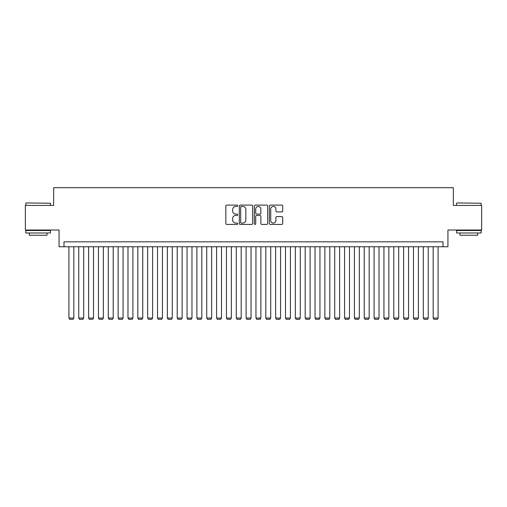 <?xml version="1.0" encoding="UTF-8"?>
<svg xmlns="http://www.w3.org/2000/svg" width="507" height="507" viewBox="0 0 507 507"><rect width="100%" height="100%" fill="white"/><g stroke="black" fill="none" stroke-linecap="round" stroke-linejoin="round"><path stroke-width="0.76" d="M237.751 205.772A0.678 0.678 0 0 0 237.073 205.101L226.806 205.101A0.963 0.963 0 0 0 225.837 206.064L225.837 223.46A0.963 0.963 0 0 0 226.806 224.424L237.073 224.424A0.678 0.678 0 0 0 237.751 223.745A0.678 0.678 0 0 0 237.073 223.074L235.742 223.074A3.093 3.093 0 0 1 232.65 219.981L232.65 218.53A3.093 3.093 0 0 1 235.742 215.437L237.073 215.437A0.678 0.678 0 0 0 237.751 214.759A0.678 0.678 0 0 0 237.073 214.087L235.742 214.087A3.093 3.093 0 0 1 232.65 210.994L232.65 209.543A3.093 3.093 0 0 1 235.742 206.45L237.073 206.45A0.678 0.678 0 0 0 237.751 205.772M281.74 211.913A0.963 0.963 0 0 0 282.71 210.944L282.71 206.064A0.963 0.963 0 0 0 281.74 205.101L270.339 205.101A0.963 0.963 0 0 0 269.369 206.064L269.369 223.46A0.963 0.963 0 0 0 270.339 224.424L281.74 224.424A0.963 0.963 0 0 0 282.71 223.46L282.71 217.566A0.963 0.963 0 0 0 281.74 216.597L276.86 216.597A0.963 0.963 0 0 0 275.897 217.566L275.897 220.488A2.586 2.586 0 0 1 273.311 223.074A2.586 2.586 0 0 1 270.725 220.488L270.725 209.036A2.586 2.586 0 0 1 273.311 206.45A2.586 2.586 0 0 1 275.897 209.036L275.897 210.944A0.963 0.963 0 0 0 276.86 211.913L281.74 211.913M443.01 246.757L447.935 246.757L447.935 230.02L481.65 230.02L481.65 205.411L453.347 205.411L453.347 187.691L53.653 187.691L53.653 205.411L25.35 205.411L25.35 230.02L59.066 230.02L59.066 246.757L443.01 246.757L443.01 241.833L63.99 241.833L63.99 246.757M252.657 206.064A0.963 0.963 0 0 0 251.687 205.101L240.286 205.101A0.963 0.963 0 0 0 239.317 206.064L239.317 223.46A0.963 0.963 0 0 0 240.286 224.424L251.687 224.424A0.963 0.963 0 0 0 252.657 223.46L252.657 206.064M255.313 205.101L266.714 205.101A0.963 0.963 0 0 1 267.683 206.064L267.683 223.46A0.963 0.963 0 0 1 266.714 224.424L261.834 224.424A0.963 0.963 0 0 1 260.871 223.46L260.871 216.407A0.963 0.963 0 0 0 259.901 215.437L256.662 215.437A0.963 0.963 0 0 0 255.699 216.407L255.699 223.745A0.678 0.678 0 0 1 255.021 224.424A0.678 0.678 0 0 1 254.343 223.745L254.343 206.064A0.963 0.963 0 0 1 255.313 205.101M241.351 206.45A0.678 0.678 0 0 0 240.673 207.129L240.673 222.396A0.678 0.678 0 0 0 241.351 223.074L242.752 223.074A3.093 3.093 0 0 0 245.844 219.981L245.844 209.543A3.093 3.093 0 0 0 242.752 206.45L241.351 206.45M260.871 209.087A2.586 2.586 0 0 0 258.285 206.501A2.586 2.586 0 0 0 255.699 209.087L255.699 213.117A0.963 0.963 0 0 0 256.662 214.087L259.901 214.087A0.963 0.963 0 0 0 260.871 213.117L260.871 209.087M73.832 246.757L73.832 318.035L68.914 318.035L68.914 246.757M73.832 318.035L73.097 319.309L69.649 319.309L68.914 318.035M26.136 202.946L50.453 203.244L26.136 202.946M38.145 232.973L25.844 232.973L25.844 230.514L50.453 230.514L50.453 232.973L38.145 232.973M47.005 232.973L47.005 235.235L29.286 235.235L29.286 232.973M456.839 202.946L481.156 203.244L456.839 202.946M468.855 232.973L456.547 232.973L456.547 230.514L481.156 230.514L481.156 232.973L468.855 232.973M477.714 232.973L477.714 235.235L459.995 235.235L459.995 232.973M83.68 246.757L83.68 318.035L78.756 318.035L78.756 246.757M83.68 318.035L82.939 319.309L79.498 319.309L78.756 318.035M93.522 246.757L93.522 318.035L88.605 318.035L88.605 246.757M93.522 318.035L92.787 319.309L89.34 319.309L88.605 318.035M103.371 246.757L103.371 318.035L98.447 318.035L98.447 246.757M103.371 318.035L102.629 319.309L99.182 319.309L98.447 318.035M113.213 246.757L113.213 318.035L108.289 318.035L108.289 246.757M113.213 318.035L112.478 319.309L109.03 319.309L108.289 318.035M123.055 246.757L123.055 318.035L118.137 318.035L118.137 246.757M123.055 318.035L122.32 319.309L118.872 319.309L118.137 318.035M132.904 246.757L132.904 318.035L127.979 318.035L127.979 246.757M132.904 318.035L132.162 319.309L128.721 319.309L127.979 318.035M142.746 246.757L142.746 318.035L137.828 318.035L137.828 246.757M142.746 318.035L142.011 319.309L138.563 319.309L137.828 318.035M152.594 246.757L152.594 318.035L147.67 318.035L147.67 246.757M152.594 318.035L151.853 319.309L148.405 319.309L147.67 318.035M162.436 246.757L162.436 318.035L157.512 318.035L157.512 246.757M162.436 318.035L161.701 319.309L158.254 319.309L157.512 318.035M172.279 246.757L172.279 318.035L167.361 318.035L167.361 246.757M172.279 318.035L171.543 319.309L168.096 319.309L167.361 318.035M182.127 246.757L182.127 318.035L177.203 318.035L177.203 246.757M182.127 318.035L181.386 319.309L177.944 319.309L177.203 318.035M191.969 246.757L191.969 318.035L187.051 318.035L187.051 246.757M191.969 318.035L191.234 319.309L187.786 319.309L187.051 318.035M201.818 246.757L201.818 318.035L196.893 318.035L196.893 246.757M201.818 318.035L201.076 319.309L197.629 319.309L196.893 318.035M211.66 246.757L211.66 318.035L206.736 318.035L206.736 246.757M211.66 318.035L210.925 319.309L207.477 319.309L206.736 318.035M221.502 246.757L221.502 318.035L216.584 318.035L216.584 246.757M221.502 318.035L220.767 319.309L217.319 319.309L216.584 318.035M231.35 246.757L231.35 318.035L226.426 318.035L226.426 246.757M231.35 318.035L230.609 319.309L227.168 319.309L226.426 318.035M241.193 246.757L241.193 318.035L236.275 318.035L236.275 246.757M241.193 318.035L240.457 319.309L237.01 319.309L236.275 318.035M251.041 246.757L251.041 318.035L246.117 318.035L246.117 246.757M251.041 318.035L250.3 319.309L246.852 319.309L246.117 318.035M260.883 246.757L260.883 318.035L255.959 318.035L255.959 246.757M260.883 318.035L260.148 319.309L256.7 319.309L255.959 318.035M270.725 246.757L270.725 318.035L265.807 318.035L265.807 246.757M270.725 318.035L269.99 319.309L266.543 319.309L265.807 318.035M280.574 246.757L280.574 318.035L275.65 318.035L275.65 246.757M280.574 318.035L279.832 319.309L276.391 319.309L275.65 318.035M290.416 246.757L290.416 318.035L285.498 318.035L285.498 246.757M290.416 318.035L289.681 319.309L286.233 319.309L285.498 318.035M300.264 246.757L300.264 318.035L295.34 318.035L295.34 246.757M300.264 318.035L299.523 319.309L296.075 319.309L295.34 318.035M310.107 246.757L310.107 318.035L305.182 318.035L305.182 246.757M310.107 318.035L309.371 319.309L305.924 319.309L305.182 318.035M319.949 246.757L319.949 318.035L315.031 318.035L315.031 246.757M319.949 318.035L319.214 319.309L315.766 319.309L315.031 318.035M329.797 246.757L329.797 318.035L324.873 318.035L324.873 246.757M329.797 318.035L329.056 319.309L325.614 319.309L324.873 318.035M339.639 246.757L339.639 318.035L334.721 318.035L334.721 246.757M339.639 318.035L338.904 319.309L335.457 319.309L334.721 318.035M349.488 246.757L349.488 318.035L344.564 318.035L344.564 246.757M349.488 318.035L348.746 319.309L345.299 319.309L344.564 318.035M359.33 246.757L359.33 318.035L354.406 318.035L354.406 246.757M359.33 318.035L358.595 319.309L355.147 319.309L354.406 318.035M369.172 246.757L369.172 318.035L364.254 318.035L364.254 246.757M369.172 318.035L368.437 319.309L364.989 319.309L364.254 318.035M379.021 246.757L379.021 318.035L374.096 318.035L374.096 246.757M379.021 318.035L378.279 319.309L374.838 319.309L374.096 318.035M388.863 246.757L388.863 318.035L383.945 318.035L383.945 246.757M388.863 318.035L388.128 319.309L384.68 319.309L383.945 318.035M398.711 246.757L398.711 318.035L393.787 318.035L393.787 246.757M398.711 318.035L397.97 319.309L394.522 319.309L393.787 318.035M408.553 246.757L408.553 318.035L403.629 318.035L403.629 246.757M408.553 318.035L407.818 319.309L404.371 319.309L403.629 318.035M418.395 246.757L418.395 318.035L413.478 318.035L413.478 246.757M418.395 318.035L417.66 319.309L414.213 319.309L413.478 318.035M428.244 246.757L428.244 318.035L423.32 318.035L423.32 246.757M428.244 318.035L427.502 319.309L424.061 319.309L423.32 318.035M438.086 246.757L438.086 318.035L433.168 318.035L433.168 246.757M438.086 318.035L437.351 319.309L433.903 319.309L433.168 318.035M25.844 205.411L25.844 203.244M31.453 230.514L31.453 230.02M44.844 230.514L44.844 230.02M50.453 205.411L50.453 203.244M456.547 205.411L456.547 203.244M462.156 230.514L462.156 230.02M475.547 230.514L475.547 230.02M481.156 205.411L481.156 203.244"/></g></svg>
